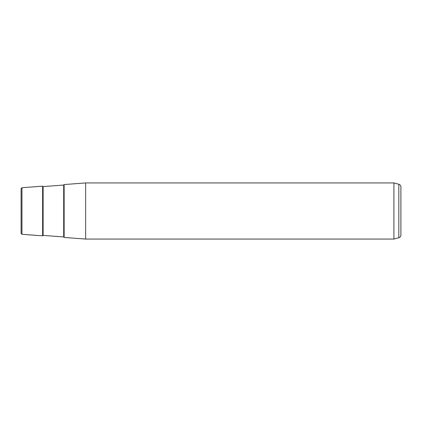<?xml version="1.0" encoding="UTF-8"?>
<svg xmlns="http://www.w3.org/2000/svg" width="422" height="422" viewBox="0 0 422 422"><rect width="100%" height="100%" fill="white"/><g stroke="black" fill="none" stroke-linecap="round" stroke-linejoin="round"><path stroke-width="0.63" d="M64.133 198.319L64.133 237.449L85.645 239.063L85.645 182.937L64.133 184.551L64.133 198.319M393.916 182.937L398.822 184.25L398.822 237.75L393.916 239.063L393.916 182.937L85.645 182.937M21.965 234.289L21.1 233.355L21.1 188.645L21.965 187.711L21.965 234.289L42.617 235.835L42.617 186.165L21.965 187.711M398.822 237.75C400.125 237.317 400.816 236.41 400.9 235.038L400.9 186.962C400.816 185.59 400.125 184.683 398.822 184.25M63.701 185.052L43.118 186.593L43.118 235.407L63.701 236.948L63.701 185.052L64.133 184.583M393.916 239.063L85.645 239.063M63.701 236.948L64.133 237.417M43.118 186.593L42.617 186.165M43.118 235.407L42.617 235.835"/></g></svg>
